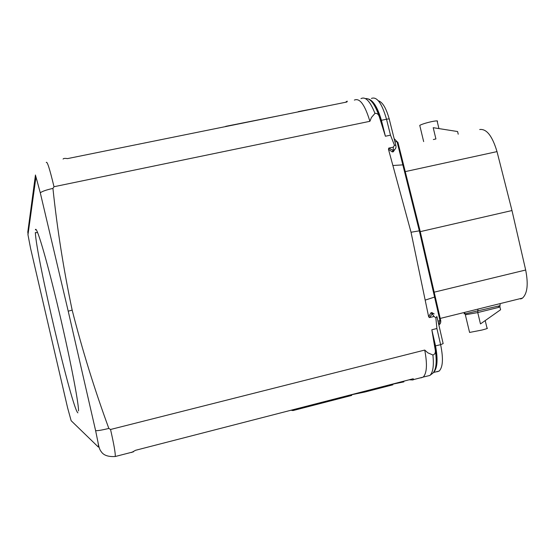 <?xml version="1.0" encoding="UTF-8"?>
<svg xmlns="http://www.w3.org/2000/svg" width="555" height="555" viewBox="0 0 555 555"><rect width="100%" height="100%" fill="white"/><g stroke="black" fill="none" stroke-linecap="round" stroke-linejoin="round"><path stroke-width="0.83" d="M364.836 391.213L365.023 391.99L392.891 384.802L392.704 384.032M298.285 111.86L295.794 112.36M298.236 111.659L326.347 106.171M337.44 103.924L337.038 104.007M108.835 428.432C94.6 389.645 82.369 350.205 72.164 310.113L68.216 311.182L95.613 430.659C97.583 430.846 101.988 430.104 108.835 428.432L110.542 429.48C113.928 444.298 115.502 453.303 115.267 456.508L133.471 451.819M393.37 147.131L393.141 150.363C395.472 149.462 396.367 147.817 395.84 145.445L394.425 145.202L393.37 147.131L388.743 148.116L388.451 149.212L411.033 232.254L420.038 230.713L440.58 319.985L439.983 320.561L419.296 230.693L397.033 141.678L394.133 138.632M394.848 149.406L393.287 151.779L392.302 151.917L393.009 150.35L388.743 148.116M95.613 430.659L97.999 442.307C98.617 446.012 98.693 447.552 98.214 446.928L71.144 420.704L67.606 407.849L30.574 248.342L27.972 234.765L27.986 230.672M365.023 391.99L351.558 394.751M131.528 452.505L135.587 450.285L413.121 378.774L413.857 379.488L412.858 379.953L409.167 379.787M354.368 100.087C359.73 97.722 364.906 104.798 369.894 121.309L53.995 186.73L52.933 188.402C57.221 229.069 63.631 269.64 72.164 310.113M63.09 159.07C63.388 158.383 64.866 158.224 67.523 158.605L346.896 102.009C347.576 100.996 347.375 100.906 346.285 101.725L345.571 102.28M110.542 429.48L424.721 350.066C427.426 364.17 426.913 373.189 423.174 377.116L420.884 377.886M403.728 381.188L403.887 381.861L392.739 384.15M35.444 175.325L35.77 178.446C35.818 177.614 36.144 178.051 36.748 179.751L40.293 192.849L68.216 311.182M78.546 410.915C78.671 402.181 69.188 353.812 57.602 305.416C46.03 256.958 36.165 224.151 35.395 229.93M35.347 232.489C36.13 256.195 72.303 409.895 77.894 412.83M284.888 114.573L225.705 126.353M40.293 192.849C41.944 191.419 46.162 189.935 52.933 188.402M351.53 394.64L351.717 395.424L292.978 410.568L292.79 409.777M291.035 410.228L292.978 410.568M433.726 372.322C437.43 368.125 438.041 359.335 435.55 345.959L431.825 329.781L435.245 349.934C435.71 352.647 434.926 354.333 432.9 354.999L427.836 352.827L424.714 350.052M434.232 371.309C436.938 366.113 437.139 357.684 434.842 346.022L440.621 344.676C443.431 358.377 442.939 367.181 439.151 371.073L436.972 371.794M369.658 99.733C374.056 102.932 377.754 109.862 380.751 120.525L381.41 120.296L385.399 136.239L379.342 116.869C378.531 114.268 377.074 113.109 374.965 113.393L371.434 117.507L369.894 121.309M433.004 313.728L432.262 313.908L430.916 312.847L428.64 316.738L411.033 232.254M430.916 312.847L431.887 312.611L432.865 313.714M434.183 313.957L431.887 312.611M437.992 321.199L439.983 320.561L438.79 324.696M419.906 125.999L419.753 125.368C422.029 124.147 426.018 122.891 431.741 121.607C436.494 120.671 438.325 120.65 437.243 121.538L438.936 128.587M431.825 329.781L436.903 328.511L435.841 317.744L434.01 316.461L429.404 317.599L428.64 316.738M394.425 145.202L390.498 135.17L386.516 119.235L381.41 120.296C377.684 107.628 373.342 100.517 368.367 98.963M385.399 136.239L390.498 135.17M520.68 298.972L522.394 298.181C527.389 293.65 528.478 284.264 525.668 270.014L511.981 210.539L497.009 151.612C492.327 135.968 486.562 128.607 479.707 129.53M465.423 314.768L477.744 312.569L480.477 323.919L500.596 309.739L499.875 306.749L500.208 303.585M499.875 306.749L498.55 307.408L498.459 306.041L499.854 305.722M394.723 149.524L394.175 149.926M485.209 320.582L487.033 328.144C488.358 328.192 486.666 328.824 481.955 330.045L469.585 332.438L469.502 332.084M511.981 210.539L420.253 231.643M393.287 151.779L393.772 150.245L393.141 150.363L394.133 149.947M394.931 141.816L397.033 141.678L397.914 142.288L419.996 230.568M428.724 375.742L429.82 375.478L432.962 373.078C436.251 369.359 437.014 361.645 435.245 349.934M458.222 134.199L457.584 131.535L433.205 127.685L435.918 138.951L433.351 139.534M430.187 375.152C433.08 371.996 433.989 365.273 432.9 354.999M434.01 316.461L432.262 313.908L429.404 317.599M365.481 98.603C370.338 98.034 374.951 104.118 379.342 116.869M360.965 98.63C365.447 96.272 370.116 101.197 374.965 113.393M392.302 151.917L388.451 149.212M53.995 186.73L53.995 186.73C49.749 169.018 47.168 160.936 46.266 162.476M35.77 178.446L27.972 234.765M380.647 120.525L381.889 125.083M425.172 300.116L434.579 297.078M392.878 165.508L402.833 164.877M498.55 307.408L477.744 312.569L477.959 309.093M465 313.409C463.64 313.866 463.744 313.991 465.312 313.783M469.585 332.438L465.409 315.08L465.506 313.755L498.459 306.041M525.668 270.014L434.183 292.173M497.009 151.612L405.247 171.613M433.774 341.401L434.745 346.056M436.903 328.511L440.621 344.676L443.147 343.607L437.097 317.321M436.702 316.315L437.056 317.134L435.841 317.744M371.42 98.436C376.831 96.258 381.868 103.195 386.516 119.235C388.84 118.791 389.77 118.832 389.312 119.346L395.757 145.112M27.764 232.219L27.944 230.977M413.87 379.516L423.174 377.116M35.451 175.179L36.685 179.584M35.458 174.992L27.757 232.372M115.267 456.508C108.183 456.938 103.487 455.287 101.163 451.555C99.851 450.07 98.811 447.08 98.048 442.578M439.178 371.045L433.462 372.509M423.659 141.601L419.753 125.368M465.506 313.755L463.841 312.59M440.226 318.431L522.574 298.056M423.25 377.053L429.82 375.478M440.691 320.291C441.003 322.601 440.379 324.106 438.825 324.828M389.208 118.95C386.155 108.107 382.541 102.051 378.364 100.781M37.567 232.378L35.367 232.85"/></g></svg>
